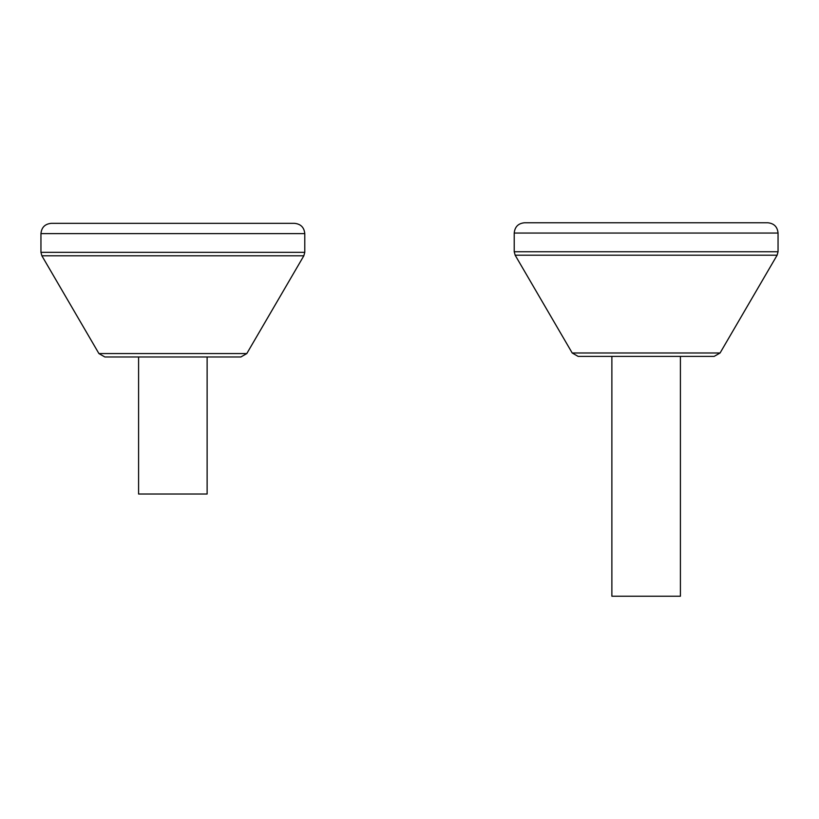 <?xml version="1.0" encoding="UTF-8"?>
<svg xmlns="http://www.w3.org/2000/svg" width="819" height="819" viewBox="0 0 819 819"><rect width="100%" height="100%" fill="white"/><g stroke="black" fill="none" stroke-linecap="round" stroke-linejoin="round"><path stroke-width="1.23" d="M294.502 223.341L51.228 223.341C44.984 223.956 41.554 227.385 40.95 233.62L304.781 233.62C304.166 227.385 300.737 223.956 294.502 223.341M304.781 233.62L304.781 252.334L303.839 255.784L41.882 255.784L98.925 353.573L104.842 356.971L240.878 356.971L246.795 353.573L98.925 353.573M207.125 356.971L207.125 494.021L138.595 494.021L138.595 356.971M767.772 222.768L524.498 222.768C518.263 223.372 514.834 226.802 514.219 233.046L778.05 233.046C777.436 226.802 774.016 223.372 767.772 222.768M778.05 233.046L778.05 251.75L777.118 255.2L515.161 255.2L572.205 352.989L578.122 356.388L714.158 356.388L720.075 352.989L572.205 352.989M718.672 222.768L573.597 222.768M680.405 356.388L680.405 596.232L611.875 596.232L611.875 356.388L578.122 356.388M304.781 252.334L40.95 252.334L41.882 255.784M778.05 251.75L514.219 251.75L515.161 255.2M40.95 233.62L40.95 252.334M246.795 353.573L303.839 255.784M514.219 233.046L514.219 251.75M720.075 352.989L777.118 255.2"/></g></svg>
